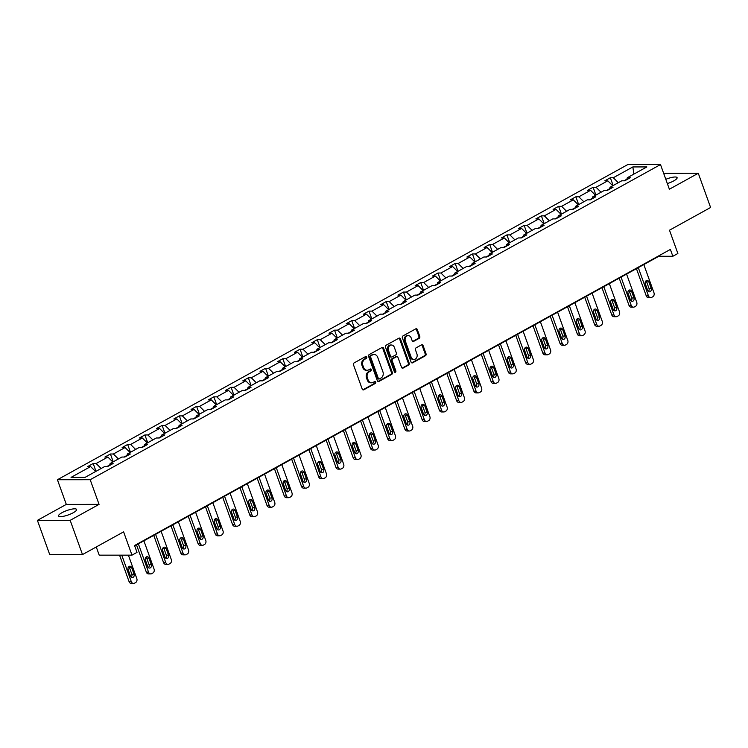 <?xml version="1.0" encoding="UTF-8"?>
<svg xmlns="http://www.w3.org/2000/svg" width="748" height="748" viewBox="0 0 748 748"><rect width="100%" height="100%" fill="white"/><g stroke="black" fill="none" stroke-linecap="round" stroke-linejoin="round"><path stroke-width="1.12" d="M366.726 357.077A1.029 0.832 90 0 0 365.622 356.553L354.103 362.92A1.468 1.187 90 0 0 353.505 364.865L362.21 389.063A1.468 1.187 90 0 0 363.78 389.811L375.309 383.444A1.029 0.832 90 0 0 374.626 381.564L373.14 382.387A4.712 3.805 90 0 1 371.588 382.789A4.712 3.805 90 0 1 368.119 380.003L367.39 377.983A4.712 3.805 90 0 1 369.316 371.765L370.802 370.943A1.029 0.832 90 0 0 370.129 369.054L368.633 369.886A4.712 3.805 90 0 1 367.09 370.288A4.712 3.805 90 0 1 363.612 367.502L362.892 365.482A4.712 3.805 90 0 1 364.809 359.264L366.305 358.442A1.029 0.832 90 0 0 366.726 357.077M367.09 370.288L366.202 370.288A4.712 3.805 90 0 1 362.733 367.502L362.004 365.482A4.712 3.805 90 0 1 363.93 359.264L365.417 358.442A1.029 0.832 90 0 0 365.51 356.618M362.855 389.83A1.468 1.187 90 0 0 362.892 389.811L374.421 383.444A1.029 0.832 90 0 0 374.514 381.62M371.588 382.789L370.709 382.789A4.712 3.805 90 0 1 367.231 380.003L366.501 377.983A4.712 3.805 90 0 1 368.427 371.765L369.914 370.943A1.029 0.832 90 0 0 370.017 369.119M667.347 183.578A9.593 2.309 -19.8 0 0 673.742 180.894A9.593 2.309 -19.8 0 0 677.108 177.65A9.593 2.309 -19.8 0 0 665.804 179.305M61.925 512.726A9.593 2.309 -19.8 0 0 58.568 515.97A9.593 2.309 -19.8 0 0 64.029 516.167A9.593 2.309 -19.8 0 0 73.267 512.717A9.593 2.309 -19.8 0 0 76.623 509.472A9.593 2.309 -19.8 0 0 71.163 509.276A9.593 2.309 -19.8 0 0 61.925 512.726M82.495 554.577L49.723 554.605L37.4 520.365L70.172 520.337L82.495 554.577L123.607 531.865L131.985 555.147L137.015 552.37L134.547 545.526L670.386 249.421L672.845 256.274L677.875 253.497L669.488 230.206L710.6 207.495L698.277 173.256L665.505 173.274L663.944 174.144M419.179 338.33A1.468 1.187 90 0 0 419.778 336.385L417.337 329.597A1.468 1.187 90 0 0 415.766 328.849L402.966 335.927A1.468 1.187 90 0 0 402.368 337.862L411.073 362.06A1.468 1.187 90 0 0 412.644 362.808L425.444 355.739A1.468 1.187 90 0 0 426.042 353.795L423.097 345.595A1.468 1.187 90 0 0 421.526 344.847L416.047 347.876A1.468 1.187 90 0 0 415.449 349.821L416.907 353.888A3.936 3.179 90 0 1 414.009 359.423A3.936 3.179 90 0 1 411.11 357.095L405.369 341.163A3.936 3.179 90 0 1 408.268 335.618A3.936 3.179 90 0 1 411.176 337.956L412.129 340.611A1.468 1.187 90 0 0 413.7 341.35L419.179 338.33L418.291 338.33A1.468 1.187 90 0 0 418.889 336.385L416.449 329.597A1.468 1.187 90 0 0 415.804 328.83M70.172 520.337L99.063 504.376L90.19 479.72L660.503 164.569L669.376 189.225L698.277 173.256M383.602 348.231A1.468 1.187 90 0 0 382.032 347.493L369.231 354.561A1.468 1.187 90 0 0 368.633 356.506L377.347 380.704A1.468 1.187 90 0 0 378.909 381.452L391.709 374.374A1.468 1.187 90 0 0 392.307 372.429L383.602 348.231L382.714 348.231A1.468 1.187 90 0 0 382.069 347.465M386.099 345.239L398.899 338.171A1.468 1.187 90 0 1 400.47 338.919L409.175 363.117A1.468 1.187 90 0 1 408.576 365.052L403.097 368.081A1.468 1.187 90 0 1 401.536 367.343L398.001 357.525A1.468 1.187 90 0 0 396.431 356.777L392.794 358.788A1.468 1.187 90 0 0 392.195 360.732L395.87 370.952A1.029 0.832 90 0 1 394.355 371.784L385.501 347.184A1.468 1.187 90 0 1 386.099 345.239M626.74 179.679L627.301 177.734L630.265 177.734L624.739 180.792L621.775 180.792L610.059 187.262L613.023 187.262L607.507 190.319L604.534 190.319L592.818 196.789L595.791 196.789L590.265 199.838L587.302 199.847L575.586 206.317L578.55 206.317L573.024 209.365L570.06 209.365L558.345 215.845L561.309 215.835L555.783 218.893L552.819 218.893L541.103 225.363L544.077 225.363L538.551 228.421L535.577 228.421L523.871 234.891L526.835 234.891L521.309 237.948L518.345 237.948L506.63 244.418L509.594 244.418L504.068 247.466L501.104 247.476L489.388 253.946L492.362 253.946L486.836 256.994L483.863 256.994L472.156 263.474L475.12 263.474L469.594 266.522L466.63 266.522L454.915 273.001L457.879 272.992L452.353 276.049L449.389 276.049L437.674 282.52L440.637 282.52L435.121 285.577L432.148 285.577L420.432 292.047L423.405 292.047L417.88 295.095L414.916 295.105L403.2 301.575L406.164 301.575L400.638 304.623L397.674 304.632L385.959 311.103L388.923 311.103L383.397 314.151L380.433 314.151L368.717 320.63L371.691 320.621L366.165 323.678L363.191 323.678L351.485 330.149L354.449 330.149L348.923 333.206L345.959 333.206L334.244 339.676L337.208 339.676L331.682 342.734L328.718 342.734L317.002 349.204L319.976 349.204L314.45 352.252L311.477 352.261L299.77 358.731L302.734 358.731L297.208 361.78L294.245 361.78L282.529 368.259L285.493 368.25L279.967 371.307L277.003 371.307L265.288 377.777L268.252 377.777L262.726 380.835L259.762 380.835L248.046 387.305L251.019 387.305L245.494 390.363L242.52 390.363L230.814 396.833L233.778 396.833L228.252 399.881L225.288 399.89L213.573 406.36L216.537 406.36L211.011 409.408L208.047 409.408L196.331 415.888L199.305 415.888L193.779 418.936L190.805 418.936L179.099 425.416L182.063 425.406L176.537 428.464L173.573 428.464L161.858 434.934L164.822 434.934L159.296 437.991L156.332 437.991L144.616 444.462L147.58 444.462L142.064 447.519L139.091 447.519L127.375 453.989L130.348 453.989L124.823 457.037L121.859 457.047L110.143 463.517L113.107 463.517L107.581 466.565L104.617 466.565L85.057 477.374L71.06 477.383L90.62 466.574L87.656 466.584L93.182 463.526L96.146 463.526L107.862 457.056L104.898 457.056L110.424 453.999L113.387 453.999L125.103 447.528L122.13 447.528L127.656 444.471L130.629 444.471L142.335 438.001L139.371 438.001L144.897 434.953L147.861 434.943L159.576 428.473L156.613 428.473L162.138 425.425L165.102 425.425L176.818 418.945L173.845 418.945L179.37 415.897L182.344 415.897L194.059 409.418L191.086 409.427L196.612 406.37L199.576 406.37L211.291 399.899L208.327 399.899L213.853 396.842L216.817 396.842L228.533 390.372L225.569 390.372L231.095 387.314L234.059 387.314L245.774 380.844L242.801 380.844L248.327 377.796L251.3 377.787L263.006 371.317L260.042 371.317L265.568 368.268L268.532 368.268L280.248 361.789L277.284 361.798L282.809 358.741L285.773 358.741L297.489 352.271L294.516 352.271L300.041 349.213L303.015 349.213L314.721 342.743L311.757 342.743L317.283 339.686L320.247 339.686L331.962 333.215L328.998 333.215L334.524 330.167L337.488 330.158L349.204 323.688L346.24 323.688L351.756 320.64L354.73 320.64L366.445 314.16L363.472 314.169L368.998 311.112L371.962 311.112L383.677 304.632L380.713 304.642L386.239 301.584L389.203 301.584L400.919 295.114L397.955 295.114L403.481 292.057L406.445 292.057L418.16 285.586L415.187 285.586L420.713 282.538L423.686 282.529L435.392 276.059L432.428 276.059L437.954 273.011L440.918 273.011L452.634 266.531L449.67 266.531L455.195 263.483L458.159 263.483L469.875 257.003L466.902 257.013L472.427 253.955L475.401 253.955L487.107 247.485L484.143 247.485L489.669 244.428L492.633 244.428L504.348 237.958L501.384 237.958L506.91 234.9L509.874 234.9L521.59 228.43L518.626 228.43L524.142 225.382L527.116 225.372L538.831 218.902L535.858 218.902L541.384 215.854L544.357 215.854L556.063 209.375L553.099 209.384L558.625 206.326L561.589 206.326L573.305 199.856L570.341 199.856L575.866 196.799L578.83 196.799L590.546 190.329L587.573 190.329L593.099 187.271L596.072 187.271L607.778 180.801L604.814 180.801L610.34 177.753L613.304 177.744L632.864 166.935L646.861 166.926L627.301 177.734M90.19 479.72L57.418 479.739L627.731 164.597L660.503 164.569M609.648 188.72L606.759 190.319M612.78 185.766L607.778 180.801M601.065 192.236L596.072 187.271M609.508 189.207L610.059 187.262M592.407 198.248L589.518 199.838M595.539 195.284L590.546 190.329M583.823 201.764L578.83 196.799M592.266 198.734L592.818 196.789M575.165 207.776L572.276 209.365M578.298 204.812L573.305 199.856M566.591 211.282L561.589 206.326M575.025 208.262L575.586 206.317M557.924 217.294L555.044 218.893M561.065 214.339L556.063 209.375M549.35 220.81L544.357 215.854M557.784 217.79L558.345 215.845M540.692 226.822L537.803 228.421M543.824 223.867L538.831 218.902M532.109 230.337L527.116 225.372M540.552 227.317L541.103 225.363M523.45 236.349L520.561 237.948M526.583 233.395L521.59 228.43M514.876 239.865L509.874 234.9M523.31 236.836L523.871 234.891M506.209 245.877L503.329 247.466M509.351 242.913L504.348 237.958M497.635 249.393L492.633 244.428M506.069 246.363L506.63 244.418M488.977 255.405L486.088 256.994M492.109 252.441L487.107 247.485M480.394 258.92L475.401 253.955M488.837 255.891L489.388 253.946M471.736 264.932L468.846 266.522M474.868 261.968L469.875 257.003M463.152 268.439L458.159 263.483M471.595 265.418L472.156 263.474M454.494 274.451L451.614 276.049M457.636 271.496L452.634 266.531M445.92 277.966L440.918 273.011M454.354 274.946L454.915 273.001M437.262 283.978L434.373 285.577M440.394 281.024L435.392 276.059M428.679 287.494L423.686 282.529M437.122 284.464L437.674 282.52M420.021 293.506L417.132 295.105M423.153 290.551L418.16 285.586M411.437 297.021L406.445 292.057M419.88 293.992L420.432 292.047M402.779 303.034L399.89 304.623M405.912 300.07L400.919 295.114M394.205 306.549L389.203 301.584M402.639 303.52L403.2 301.575M385.538 312.561L382.658 314.151M388.68 309.597L383.677 304.632M376.964 316.067L371.962 311.112M385.398 313.047L385.959 311.103M368.306 322.079L365.417 323.678M371.438 319.125L366.445 314.16M359.723 325.595L354.73 320.64M368.166 322.575L368.717 320.63M351.064 331.607L348.175 333.206M354.197 328.653L349.204 323.688M342.491 335.123L337.488 330.158M350.924 332.093L351.485 330.149M333.823 341.135L330.943 342.734M336.965 338.18L331.962 333.215M325.249 344.65L320.247 339.686M333.683 341.621L334.244 339.676M316.591 350.662L313.702 352.252M319.723 347.698L314.721 342.743M308.008 354.178L303.015 349.213M316.451 351.149L317.002 349.204M299.35 360.19L296.46 361.78M302.482 357.226L297.489 352.271M290.766 363.706L285.773 358.741M299.209 360.676L299.77 358.731M282.108 369.708L279.228 371.307M285.24 366.754L280.248 361.789M273.534 373.224L268.532 368.268M281.968 370.204L282.529 368.259M264.867 379.236L261.987 380.835M268.008 376.281L263.006 371.317M256.293 382.752L251.3 377.787M264.727 379.732L265.288 377.777M247.635 388.764L244.746 390.363M250.767 385.809L245.774 380.844M239.051 392.279L234.059 387.314M247.495 389.25L248.046 387.305M230.393 398.291L227.504 399.881M233.526 395.327L228.533 390.372M221.819 401.807L216.817 396.842M230.253 398.778L230.814 396.833M213.152 407.819L210.272 409.408M216.294 404.855L211.291 399.899M204.578 411.335L199.576 406.37M213.012 408.305L213.573 406.36M195.92 417.347L193.031 418.936M199.052 414.383L194.059 409.418M187.337 420.853L182.344 415.897M195.78 417.833L196.331 415.888M178.679 426.865L175.789 428.464M181.811 423.91L176.818 418.945M170.095 430.381L165.102 425.425M178.538 427.36L179.099 425.416M161.437 436.393L158.557 437.991M164.579 433.438L159.576 428.473M152.863 439.908L147.861 434.943M161.297 436.879L161.858 434.934M144.205 445.92L141.316 447.519M147.337 442.966L142.335 438.001M135.622 449.436L130.629 444.471M144.065 446.406L144.616 444.462M126.964 455.448L124.075 457.037M130.096 452.484L125.103 447.528M118.38 458.963L113.387 453.999M126.823 455.934L127.375 453.989M109.722 464.976L106.833 466.565M112.855 462.012L107.862 457.056M101.148 468.482L96.146 463.526M109.582 465.462L110.143 463.517M95.622 471.539L90.62 466.574M96.268 546.975L99.213 555.166L131.985 555.147M99.063 504.376L66.301 504.395L37.4 520.365M66.301 504.395L57.418 479.739M134.687 545.909L658.81 256.284L672.845 256.274M626.88 179.193L624 180.792M618.306 182.708L613.304 177.744M632.864 166.935L633.855 174.116M95.996 471.334L93.182 463.526M113.228 461.806L110.424 453.999M130.47 452.278L127.656 444.471M147.711 442.76L144.897 434.953M164.943 433.232L162.138 425.425M182.185 423.705L179.37 415.897M199.426 414.177L196.612 406.37M216.658 404.649L213.853 396.842M233.9 395.131L231.095 387.314M251.141 385.603L248.327 377.796M268.382 376.076L265.568 368.268M285.614 366.548L282.809 358.741M302.856 357.02L300.041 349.213M320.097 347.493L317.283 339.686M337.329 337.974L334.524 330.167M354.571 328.447L351.756 320.64M371.812 318.919L368.998 311.112M389.044 309.392L386.239 301.584M406.286 299.864L403.481 292.057M423.527 290.346L420.713 282.538M440.768 280.818L437.954 273.011M458 271.29L455.195 263.483M475.242 261.763L472.427 253.955M492.483 252.235L489.669 244.428M509.715 242.707L506.91 234.9M526.957 233.189L524.142 225.382M544.198 223.661L541.384 215.854M561.439 214.134L558.625 206.326M578.672 204.606L575.866 196.799M595.913 195.078L593.099 187.271M613.154 185.56L610.34 177.753M377.983 381.471A1.468 1.187 90 0 0 378.03 381.452L390.821 374.374A1.468 1.187 90 0 0 391.428 372.429L382.714 348.231M371.101 355.786A1.029 0.832 90 0 0 370.681 357.142L378.329 378.385A1.029 0.832 90 0 0 379.423 378.909L381.003 378.039A4.712 3.805 90 0 0 382.92 371.821L377.693 357.301A4.712 3.805 90 0 0 374.224 354.505A4.712 3.805 90 0 0 372.672 354.917L370.213 355.786A1.029 0.832 90 0 0 369.793 357.151L370.681 357.142M379.086 378.993L378.208 379.002A1.029 0.832 90 0 1 377.441 378.385L369.793 357.151M374.224 354.505L373.336 354.505A4.712 3.805 90 0 0 371.793 354.917L372.672 354.917M370.213 355.786L371.793 354.917M402.172 368.11A1.468 1.187 90 0 0 402.218 368.081L407.688 365.061A1.468 1.187 90 0 0 408.296 363.117L399.582 338.919A1.468 1.187 90 0 0 398.936 338.152M396.917 356.656L396.029 356.656A1.468 1.187 90 0 0 395.542 356.777L391.915 358.788A1.468 1.187 90 0 0 391.307 360.732L394.991 370.952L395.87 370.952M394.673 372.242A1.029 0.832 90 0 0 394.991 370.952M394.336 347.343A3.936 3.179 90 0 0 391.428 345.006A3.936 3.179 90 0 0 388.53 350.55L390.55 356.16A1.468 1.187 90 0 0 392.12 356.908L395.748 354.898A1.468 1.187 90 0 0 396.356 352.953L394.336 347.343M391.428 345.006L390.54 345.006A3.936 3.179 90 0 0 387.642 350.55L388.53 350.55M391.634 357.03L390.746 357.03A1.468 1.187 90 0 1 389.661 356.16L387.642 350.55M412.774 341.378A1.468 1.187 90 0 0 412.812 341.359L418.291 338.33M408.268 335.618L407.389 335.618A3.936 3.179 90 0 0 404.49 341.163L405.369 341.163M414.009 359.423L413.13 359.423A3.936 3.179 90 0 1 410.222 357.095L404.49 341.163M411.718 362.827A1.468 1.187 90 0 0 411.755 362.808L424.555 355.739A1.468 1.187 90 0 0 425.163 353.795L422.209 345.595A1.468 1.187 90 0 0 421.563 344.828M119.549 555.156L129.086 581.654A3.001 2.422 -90 0 0 131.293 583.431L133.509 583.431A3.001 2.422 90 0 0 134.49 583.169L135.603 582.552A3.001 2.422 90 0 0 136.819 578.597L128.385 555.147M133.509 583.431A3.001 2.422 90 0 1 131.302 581.645L121.756 555.156M131.181 577.157A2.403 1.935 90 0 0 131.835 574.212L129.469 567.639A2.403 1.935 90 0 0 128.815 566.647M134.051 574.212L131.685 567.639A2.403 1.935 90 0 0 129.918 566.217A2.403 1.935 90 0 0 128.151 569.593L130.517 576.166A2.403 1.935 90 0 0 132.284 577.587A2.403 1.935 90 0 0 134.051 574.212L131.835 574.212M136.519 544.89L146.318 572.126A3.001 2.422 -90 0 0 148.534 573.903L150.75 573.903A3.001 2.422 90 0 0 151.732 573.641L152.835 573.033A3.001 2.422 90 0 0 154.06 569.069L143.887 540.823M150.75 573.903A3.001 2.422 90 0 1 148.534 572.126L138.371 543.871M148.422 567.639A2.403 1.935 90 0 0 149.076 564.693L146.711 558.12A2.403 1.935 90 0 0 146.047 557.12M151.292 564.684L148.927 558.111A2.403 1.935 90 0 0 147.16 556.69A2.403 1.935 90 0 0 145.393 560.065L147.758 566.638A2.403 1.935 90 0 0 149.525 568.069A2.403 1.935 90 0 0 151.292 564.684L149.076 564.693M153.761 535.372L163.56 562.599A3.001 2.422 -90 0 0 165.776 564.375L167.991 564.375A3.001 2.422 90 0 0 168.973 564.114L170.077 563.506A3.001 2.422 90 0 0 171.301 559.541L161.129 531.295M167.991 564.375A3.001 2.422 90 0 1 165.776 562.599L155.603 534.343M165.654 558.111A2.403 1.935 90 0 0 166.318 555.166L163.952 548.593A2.403 1.935 90 0 0 163.288 547.601M168.534 555.166L166.168 548.593A2.403 1.935 90 0 0 164.392 547.162A2.403 1.935 90 0 0 162.625 550.547L164.99 557.12A2.403 1.935 90 0 0 166.767 558.541A2.403 1.935 90 0 0 168.534 555.166L166.318 555.166M170.993 525.844L180.801 553.071A3.001 2.422 -90 0 0 183.008 554.848L185.224 554.848A3.001 2.422 90 0 0 186.215 554.586L187.318 553.978A3.001 2.422 90 0 0 188.543 550.014L178.37 521.767M185.224 554.848A3.001 2.422 90 0 1 183.017 553.071L172.844 524.825M182.895 548.583A2.403 1.935 90 0 0 183.559 545.638L181.184 539.065A2.403 1.935 90 0 0 180.53 538.074M185.766 545.638L183.4 539.065A2.403 1.935 90 0 0 181.633 537.644A2.403 1.935 90 0 0 179.866 541.019L182.232 547.592A2.403 1.935 90 0 0 183.999 549.013A2.403 1.935 90 0 0 185.766 545.638L183.559 545.638M188.234 516.316L198.042 543.544A3.001 2.422 -90 0 0 200.249 545.32L202.465 545.32A3.001 2.422 90 0 0 203.447 545.058L204.55 544.451A3.001 2.422 90 0 0 205.775 540.495L195.611 512.24M202.465 545.32A3.001 2.422 90 0 1 200.249 543.544L190.086 515.297M200.137 539.056A2.403 1.935 90 0 0 200.791 536.11L198.426 529.537A2.403 1.935 90 0 0 197.762 528.546M203.007 536.11L200.642 529.537A2.403 1.935 90 0 0 198.875 528.116A2.403 1.935 90 0 0 197.107 531.491L199.473 538.064A2.403 1.935 90 0 0 201.24 539.486A2.403 1.935 90 0 0 203.007 536.11L200.791 536.11M205.476 506.789L215.274 534.016A3.001 2.422 -90 0 0 217.49 535.802L219.706 535.792A3.001 2.422 90 0 0 220.688 535.54L221.791 534.923A3.001 2.422 90 0 0 223.016 530.968L212.843 502.712M219.706 535.792A3.001 2.422 90 0 1 217.49 534.016L207.318 505.77M217.369 529.528A2.403 1.935 90 0 0 218.033 526.583L215.667 520.01A2.403 1.935 90 0 0 215.003 519.019M220.249 526.583L217.883 520.01A2.403 1.935 90 0 0 216.107 518.588A2.403 1.935 90 0 0 214.339 521.964L216.714 528.537A2.403 1.935 90 0 0 218.481 529.958A2.403 1.935 90 0 0 220.249 526.583L218.033 526.583M222.708 497.261L232.516 524.498A3.001 2.422 -90 0 0 234.732 526.274L236.938 526.274A3.001 2.422 90 0 0 237.929 526.012L239.033 525.405A3.001 2.422 90 0 0 240.258 521.44L230.085 493.194M236.938 526.274A3.001 2.422 90 0 1 234.732 524.488L224.559 496.242M234.61 520A2.403 1.935 90 0 0 235.274 517.064L232.909 510.482A2.403 1.935 90 0 0 232.245 509.491M237.481 517.055L235.115 510.482A2.403 1.935 90 0 0 233.348 509.061A2.403 1.935 90 0 0 231.581 512.436L233.946 519.009A2.403 1.935 90 0 0 235.723 520.44A2.403 1.935 90 0 0 237.481 517.055L235.274 517.064M239.949 487.743L249.757 514.97A3.001 2.422 -90 0 0 251.964 516.746L254.18 516.746A3.001 2.422 90 0 0 255.161 516.485L256.274 515.877A3.001 2.422 90 0 0 257.49 511.913L247.326 483.666M254.18 516.746A3.001 2.422 90 0 1 251.964 514.97L241.8 486.714M251.852 510.482A2.403 1.935 90 0 0 252.506 507.537L250.141 500.964A2.403 1.935 90 0 0 249.477 499.973M254.722 507.537L252.356 500.964A2.403 1.935 90 0 0 250.589 499.533A2.403 1.935 90 0 0 248.822 502.908L251.188 509.491A2.403 1.935 90 0 0 252.955 510.912A2.403 1.935 90 0 0 254.722 507.537L252.506 507.537M257.19 478.215L266.989 505.442A3.001 2.422 -90 0 0 269.205 507.219L271.421 507.219A3.001 2.422 90 0 0 272.403 506.957L273.506 506.349A3.001 2.422 90 0 0 274.731 502.385L264.558 474.139M271.421 507.219A3.001 2.422 90 0 1 269.205 505.442L259.032 477.196M269.093 500.954A2.403 1.935 90 0 0 269.748 498.009L267.382 491.436A2.403 1.935 90 0 0 266.718 490.445M271.963 498.009L269.598 491.436A2.403 1.935 90 0 0 267.831 490.015A2.403 1.935 90 0 0 266.064 493.39L268.429 499.963A2.403 1.935 90 0 0 270.196 501.384A2.403 1.935 90 0 0 271.963 498.009L269.748 498.009M274.432 468.687L284.231 495.915A3.001 2.422 -90 0 0 286.447 497.691L288.653 497.691A3.001 2.422 90 0 0 289.644 497.429L290.748 496.822A3.001 2.422 90 0 0 291.972 492.867L281.8 464.611M288.653 497.691A3.001 2.422 90 0 1 286.447 495.915L276.274 467.668M286.325 491.427A2.403 1.935 90 0 0 286.989 488.481L284.623 481.908A2.403 1.935 90 0 0 283.959 480.917M289.205 488.481L286.83 481.908A2.403 1.935 90 0 0 285.063 480.487A2.403 1.935 90 0 0 283.296 483.863L285.661 490.436A2.403 1.935 90 0 0 287.438 491.857A2.403 1.935 90 0 0 289.205 488.481L286.989 488.481M291.664 459.16L301.472 486.387A3.001 2.422 -90 0 0 303.679 488.173L305.895 488.164A3.001 2.422 90 0 0 306.876 487.911L307.989 487.294A3.001 2.422 90 0 0 309.214 483.339L299.041 455.083M305.895 488.164A3.001 2.422 90 0 1 303.688 486.387L293.515 458.141M303.566 481.899A2.403 1.935 90 0 0 304.23 478.954L301.855 472.381A2.403 1.935 90 0 0 301.201 471.39M306.437 478.954L304.071 472.381A2.403 1.935 90 0 0 302.304 470.959A2.403 1.935 90 0 0 300.537 474.335L302.903 480.908A2.403 1.935 90 0 0 304.67 482.329A2.403 1.935 90 0 0 306.437 478.954L304.23 478.954M308.905 449.632L318.704 476.869A3.001 2.422 -90 0 0 320.92 478.645L323.136 478.645A3.001 2.422 90 0 0 324.118 478.383L325.221 477.766A3.001 2.422 90 0 0 326.446 473.811L316.273 445.565M323.136 478.645A3.001 2.422 90 0 1 320.92 476.859L310.757 448.613M320.808 472.371A2.403 1.935 90 0 0 321.462 469.426L319.097 462.853A2.403 1.935 90 0 0 318.433 461.862M323.678 469.426L321.313 462.853A2.403 1.935 90 0 0 319.546 461.432A2.403 1.935 90 0 0 317.778 464.807L320.144 471.38A2.403 1.935 90 0 0 321.911 472.801A2.403 1.935 90 0 0 323.678 469.426L321.462 469.426M326.147 440.105L335.946 467.341A3.001 2.422 -90 0 0 338.161 469.118L340.377 469.118A3.001 2.422 90 0 0 341.359 468.856L342.462 468.248A3.001 2.422 90 0 0 343.687 464.284L333.514 436.037M340.377 469.118A3.001 2.422 90 0 1 338.161 467.341L327.989 439.085M338.04 462.853A2.403 1.935 90 0 0 338.704 459.908L336.338 453.335A2.403 1.935 90 0 0 335.674 452.334M340.92 459.908L338.554 453.325A2.403 1.935 90 0 0 336.778 451.904A2.403 1.935 90 0 0 335.011 455.28L337.385 461.862A2.403 1.935 90 0 0 339.153 463.283A2.403 1.935 90 0 0 340.92 459.908L338.704 459.908M343.379 430.586L353.187 457.813A3.001 2.422 -90 0 0 355.394 459.59L357.609 459.59A3.001 2.422 90 0 0 358.601 459.328L359.704 458.72A3.001 2.422 90 0 0 360.929 454.756L350.756 426.51M357.609 459.59A3.001 2.422 90 0 1 355.403 457.813L345.23 429.567M355.281 453.325A2.403 1.935 90 0 0 355.945 450.38L353.57 443.807A2.403 1.935 90 0 0 352.916 442.816M358.152 450.38L355.786 443.807A2.403 1.935 90 0 0 354.019 442.386A2.403 1.935 90 0 0 352.252 445.761L354.617 452.334A2.403 1.935 90 0 0 356.385 453.756A2.403 1.935 90 0 0 358.152 450.38L355.945 450.38M360.62 421.059L370.428 448.286A3.001 2.422 -90 0 0 372.635 450.062L374.851 450.062A3.001 2.422 90 0 0 375.833 449.8L376.936 449.193A3.001 2.422 90 0 0 378.161 445.228L367.997 416.982M374.851 450.062A3.001 2.422 90 0 1 372.635 448.286L362.471 420.039M372.523 443.798A2.403 1.935 90 0 0 373.177 440.853L370.812 434.279A2.403 1.935 90 0 0 370.148 433.288M375.393 440.853L373.028 434.279A2.403 1.935 90 0 0 371.26 432.858A2.403 1.935 90 0 0 369.493 436.234L371.859 442.807A2.403 1.935 90 0 0 373.626 444.228A2.403 1.935 90 0 0 375.393 440.853L373.177 440.853M377.862 411.531L387.66 438.758A3.001 2.422 -90 0 0 389.876 440.535L392.092 440.535A3.001 2.422 90 0 0 393.074 440.282L394.177 439.665A3.001 2.422 90 0 0 395.402 435.71L385.229 407.454M392.092 440.535A3.001 2.422 90 0 1 389.876 438.758L379.704 410.512M389.755 434.27A2.403 1.935 90 0 0 390.419 431.325L388.053 424.752A2.403 1.935 90 0 0 387.389 423.761M392.635 431.325L390.269 424.752A2.403 1.935 90 0 0 388.493 423.331A2.403 1.935 90 0 0 386.735 426.706L389.1 433.279A2.403 1.935 90 0 0 390.867 434.7A2.403 1.935 90 0 0 392.635 431.325L390.419 431.325M395.103 402.003L404.902 429.24A3.001 2.422 -90 0 0 407.118 431.016L409.324 431.007A3.001 2.422 90 0 0 410.315 430.755L411.419 430.137A3.001 2.422 90 0 0 412.644 426.182L402.471 397.936M409.324 431.007A3.001 2.422 90 0 1 407.118 429.23L396.945 400.984M406.996 424.742A2.403 1.935 90 0 0 407.66 421.797L405.294 415.224A2.403 1.935 90 0 0 404.631 414.233M409.876 421.797L407.501 415.224A2.403 1.935 90 0 0 405.734 413.803A2.403 1.935 90 0 0 403.967 417.178L406.332 423.751A2.403 1.935 90 0 0 408.109 425.173A2.403 1.935 90 0 0 409.876 421.797L407.66 421.797M412.335 392.476L422.143 419.712A3.001 2.422 -90 0 0 424.35 421.489L426.566 421.489A3.001 2.422 90 0 0 427.547 421.227L428.66 420.619A3.001 2.422 90 0 0 429.876 416.655L419.712 388.408M426.566 421.489A3.001 2.422 90 0 1 424.359 419.712L414.186 391.456M424.238 415.224A2.403 1.935 90 0 0 424.892 412.279L422.526 405.706A2.403 1.935 90 0 0 421.863 404.705M427.108 412.27L424.742 405.697A2.403 1.935 90 0 0 422.975 404.275A2.403 1.935 90 0 0 421.208 407.651L423.574 414.224A2.403 1.935 90 0 0 425.341 415.654A2.403 1.935 90 0 0 427.108 412.27L424.892 412.279M429.576 382.957L439.375 410.185A3.001 2.422 -90 0 0 441.591 411.961L443.807 411.961A3.001 2.422 90 0 0 444.789 411.699L445.892 411.091A3.001 2.422 90 0 0 447.117 407.127L436.944 378.881M443.807 411.961A3.001 2.422 90 0 1 441.591 410.185L431.418 381.929M441.479 405.697A2.403 1.935 90 0 0 442.133 402.751L439.768 396.178A2.403 1.935 90 0 0 439.104 395.187M444.349 402.751L441.984 396.178A2.403 1.935 90 0 0 440.217 394.748A2.403 1.935 90 0 0 438.45 398.132L440.815 404.705A2.403 1.935 90 0 0 442.582 406.127A2.403 1.935 90 0 0 444.349 402.751L442.133 402.751M446.818 373.43L456.617 400.657A3.001 2.422 -90 0 0 458.833 402.433L461.049 402.433A3.001 2.422 90 0 0 462.03 402.172L463.134 401.564A3.001 2.422 90 0 0 464.358 397.599L454.186 369.353M461.049 402.433A3.001 2.422 90 0 1 458.833 400.657L448.66 372.411M458.711 396.169A2.403 1.935 90 0 0 459.375 393.224L457.009 386.651A2.403 1.935 90 0 0 456.345 385.659M461.591 393.224L459.225 386.651A2.403 1.935 90 0 0 457.449 385.229A2.403 1.935 90 0 0 455.682 388.605L458.047 395.178A2.403 1.935 90 0 0 459.824 396.599A2.403 1.935 90 0 0 461.591 393.224L459.375 393.224M464.05 363.902L473.858 391.129A3.001 2.422 -90 0 0 476.065 392.906L478.281 392.906A3.001 2.422 90 0 0 479.262 392.644L480.375 392.036A3.001 2.422 90 0 0 481.6 388.081L471.427 359.825M478.281 392.906A3.001 2.422 90 0 1 476.074 391.129L465.901 362.883M475.952 386.641A2.403 1.935 90 0 0 476.616 383.696L474.241 377.123A2.403 1.935 90 0 0 473.587 376.132M478.823 383.696L476.457 377.123A2.403 1.935 90 0 0 474.69 375.702A2.403 1.935 90 0 0 472.923 379.077L475.289 385.65A2.403 1.935 90 0 0 477.056 387.071A2.403 1.935 90 0 0 478.823 383.696L476.616 383.696M481.291 354.374L491.099 381.602A3.001 2.422 -90 0 0 493.306 383.387L495.522 383.378A3.001 2.422 90 0 0 496.504 383.126L497.607 382.509A3.001 2.422 90 0 0 498.832 378.553L488.668 350.298M495.522 383.378A3.001 2.422 90 0 1 493.306 381.602L483.143 353.355M493.194 377.114A2.403 1.935 90 0 0 493.848 374.168L491.483 367.595A2.403 1.935 90 0 0 490.819 366.604M496.064 374.168L493.699 367.595A2.403 1.935 90 0 0 491.932 366.174A2.403 1.935 90 0 0 490.164 369.549L492.53 376.122A2.403 1.935 90 0 0 494.297 377.544A2.403 1.935 90 0 0 496.064 374.168L493.848 374.168M498.533 344.847L508.331 372.083A3.001 2.422 -90 0 0 510.547 373.86L512.763 373.86A3.001 2.422 90 0 0 513.745 373.598L514.848 372.981A3.001 2.422 90 0 0 516.073 369.026L505.9 340.779M512.763 373.86A3.001 2.422 90 0 1 510.547 372.074L500.375 343.828M510.426 367.586A2.403 1.935 90 0 0 511.09 364.65L508.724 358.068A2.403 1.935 90 0 0 508.06 357.077M513.306 364.641L510.94 358.068A2.403 1.935 90 0 0 509.164 356.646A2.403 1.935 90 0 0 507.396 360.022L509.771 366.595A2.403 1.935 90 0 0 511.539 368.016A2.403 1.935 90 0 0 513.306 364.641L511.09 364.65M515.765 335.328L525.573 362.556A3.001 2.422 -90 0 0 527.789 364.332L529.995 364.332A3.001 2.422 90 0 0 530.986 364.07L532.09 363.463A3.001 2.422 90 0 0 533.315 359.498L523.142 331.252M529.995 364.332A3.001 2.422 90 0 1 527.789 362.556L517.616 334.3M527.667 358.068A2.403 1.935 90 0 0 528.331 355.122L525.966 348.549A2.403 1.935 90 0 0 525.302 347.558M530.538 355.122L528.172 348.54A2.403 1.935 90 0 0 526.405 347.119A2.403 1.935 90 0 0 524.638 350.494L527.003 357.077A2.403 1.935 90 0 0 528.78 358.498A2.403 1.935 90 0 0 530.538 355.122L528.331 355.122M533.006 325.801L542.814 353.028A3.001 2.422 -90 0 0 545.021 354.804L547.237 354.804A3.001 2.422 90 0 0 548.219 354.543L549.322 353.935A3.001 2.422 90 0 0 550.547 349.971L540.383 321.724M547.237 354.804A3.001 2.422 90 0 1 545.021 353.028L534.857 324.782M544.909 348.54A2.403 1.935 90 0 0 545.563 345.595L543.198 339.022A2.403 1.935 90 0 0 542.534 338.031M547.779 345.595L545.414 339.022A2.403 1.935 90 0 0 543.646 337.6A2.403 1.935 90 0 0 541.879 340.976L544.245 347.549A2.403 1.935 90 0 0 546.012 348.97A2.403 1.935 90 0 0 547.779 345.595L545.563 345.595M550.248 316.273L560.046 343.5A3.001 2.422 -90 0 0 562.262 345.277L564.478 345.277A3.001 2.422 90 0 0 565.46 345.015L566.563 344.407A3.001 2.422 90 0 0 567.788 340.443L557.615 312.197M564.478 345.277A3.001 2.422 90 0 1 562.262 343.5L552.089 315.254M562.15 339.012A2.403 1.935 90 0 0 562.805 336.067L560.439 329.494A2.403 1.935 90 0 0 559.775 328.503M565.02 336.067L562.655 329.494A2.403 1.935 90 0 0 560.878 328.073A2.403 1.935 90 0 0 559.121 331.448L561.486 338.021A2.403 1.935 90 0 0 563.253 339.442A2.403 1.935 90 0 0 565.02 336.067L562.805 336.067M567.489 306.745L577.288 333.973A3.001 2.422 -90 0 0 579.504 335.759L581.71 335.749A3.001 2.422 90 0 0 582.701 335.497L583.805 334.88A3.001 2.422 90 0 0 585.03 330.925L574.857 302.669M581.71 335.749A3.001 2.422 90 0 1 579.504 333.973L569.331 305.726M579.382 329.485A2.403 1.935 90 0 0 580.046 326.539L577.68 319.966A2.403 1.935 90 0 0 577.017 318.975M582.262 326.539L579.887 319.966A2.403 1.935 90 0 0 578.12 318.545A2.403 1.935 90 0 0 576.353 321.921L578.718 328.494A2.403 1.935 90 0 0 580.495 329.915A2.403 1.935 90 0 0 582.262 326.539L580.046 326.539M584.721 297.218L594.529 324.454A3.001 2.422 -90 0 0 596.736 326.231L598.952 326.231A3.001 2.422 90 0 0 599.933 325.969L601.046 325.352A3.001 2.422 90 0 0 602.262 321.397L592.098 293.151M598.952 326.231A3.001 2.422 90 0 1 596.745 324.445L586.572 296.199M596.624 319.957A2.403 1.935 90 0 0 597.278 317.012L594.912 310.439A2.403 1.935 90 0 0 594.258 309.448M599.494 317.012L597.128 310.439A2.403 1.935 90 0 0 595.361 309.018A2.403 1.935 90 0 0 593.594 312.393L595.96 318.966A2.403 1.935 90 0 0 597.727 320.387A2.403 1.935 90 0 0 599.494 317.012L597.278 317.012M601.962 287.69L611.761 314.927A3.001 2.422 -90 0 0 613.977 316.703L616.193 316.703A3.001 2.422 90 0 0 617.175 316.441L618.278 315.834A3.001 2.422 90 0 0 619.503 311.869L609.33 283.623M616.193 316.703A3.001 2.422 90 0 1 613.977 314.927L603.814 286.671M613.865 310.439A2.403 1.935 90 0 0 614.519 307.493L612.154 300.92A2.403 1.935 90 0 0 611.49 299.92M616.735 307.493L614.37 300.911A2.403 1.935 90 0 0 612.603 299.49A2.403 1.935 90 0 0 610.836 302.865L613.201 309.438A2.403 1.935 90 0 0 614.968 310.869A2.403 1.935 90 0 0 616.735 307.493L614.519 307.493M619.204 278.172L629.003 305.399A3.001 2.422 -90 0 0 631.219 307.176L633.434 307.176A3.001 2.422 90 0 0 634.416 306.914L635.52 306.306A3.001 2.422 90 0 0 636.744 302.342L626.572 274.095M633.434 307.176A3.001 2.422 90 0 1 631.219 305.399L621.046 277.143M631.097 300.911A2.403 1.935 90 0 0 631.761 297.966L629.395 291.393A2.403 1.935 90 0 0 628.731 290.402M633.977 297.966L631.611 291.393A2.403 1.935 90 0 0 629.835 289.962A2.403 1.935 90 0 0 628.068 293.347L630.433 299.92A2.403 1.935 90 0 0 632.21 301.341A2.403 1.935 90 0 0 633.977 297.966L631.761 297.966M636.436 268.644L646.244 295.871A3.001 2.422 -90 0 0 648.451 297.648L650.667 297.648A3.001 2.422 90 0 0 651.658 297.386L652.761 296.778A3.001 2.422 90 0 0 653.986 292.814L643.813 264.568M650.667 297.648A3.001 2.422 90 0 1 648.46 295.871L638.287 267.625M648.338 291.383A2.403 1.935 90 0 0 649.002 288.438L646.627 281.865A2.403 1.935 90 0 0 645.973 280.874M651.209 288.438L648.843 281.865A2.403 1.935 90 0 0 647.076 280.444A2.403 1.935 90 0 0 645.309 283.819L647.675 290.392A2.403 1.935 90 0 0 649.442 291.814A2.403 1.935 90 0 0 651.209 288.438L649.002 288.438M363.93 359.264L364.809 359.264M362.004 365.482L362.892 365.482M362.733 367.502L363.612 367.502M369.914 370.943L370.802 370.943M368.427 371.765L369.316 371.765M366.501 377.983L367.39 377.983M367.231 380.003L368.119 380.003M374.421 383.444L375.309 383.444M362.892 389.811L363.78 389.811M365.417 358.442L366.305 358.442M391.428 372.429L392.307 372.429M390.821 374.374L391.709 374.374M378.03 381.452L378.909 381.452M377.441 378.385L378.329 378.385M399.582 338.919L400.47 338.919M408.296 363.117L409.175 363.117M407.688 365.061L408.576 365.052M402.218 368.081L403.097 368.081M395.542 356.777L396.431 356.777M391.915 358.788L392.794 358.788M391.307 360.732L392.195 360.732M389.661 356.16L390.55 356.16M412.812 341.359L413.7 341.35M410.222 357.095L411.11 357.095M422.209 345.595L423.097 345.595M425.163 353.795L426.042 353.795M424.555 355.739L425.444 355.739M411.755 362.808L412.644 362.808M416.449 329.597L417.337 329.597M418.889 336.385L419.778 336.385M131.302 581.645L129.086 581.654M129.469 567.639L131.685 567.639M148.534 572.126L146.318 572.126M146.711 558.12L148.927 558.111M165.776 562.599L163.56 562.599M163.952 548.593L166.168 548.593M183.017 553.071L180.801 553.071M181.184 539.065L183.4 539.065M200.249 543.544L198.042 543.544M198.426 529.537L200.642 529.537M217.49 534.016L215.274 534.016M215.667 520.01L217.883 520.01M234.732 524.488L232.516 524.498M232.909 510.482L235.115 510.482M251.964 514.97L249.757 514.97M250.141 500.964L252.356 500.964M269.205 505.442L266.989 505.442M267.382 491.436L269.598 491.436M286.447 495.915L284.231 495.915M284.623 481.908L286.83 481.908M303.688 486.387L301.472 486.387M301.855 472.381L304.071 472.381M320.92 476.859L318.704 476.869M319.097 462.853L321.313 462.853M338.161 467.341L335.946 467.341M336.338 453.335L338.554 453.325M355.403 457.813L353.187 457.813M353.57 443.807L355.786 443.807M372.635 448.286L370.428 448.286M370.812 434.279L373.028 434.279M389.876 438.758L387.66 438.758M388.053 424.752L390.269 424.752M407.118 429.23L404.902 429.24M405.294 415.224L407.501 415.224M424.359 419.712L422.143 419.712M422.526 405.706L424.742 405.697M441.591 410.185L439.375 410.185M439.768 396.178L441.984 396.178M458.833 400.657L456.617 400.657M457.009 386.651L459.225 386.651M476.074 391.129L473.858 391.129M474.241 377.123L476.457 377.123M493.306 381.602L491.099 381.602M491.483 367.595L493.699 367.595M510.547 372.074L508.331 372.083M508.724 358.068L510.94 358.068M527.789 362.556L525.573 362.556M525.966 348.549L528.172 348.54M545.021 353.028L542.814 353.028M543.198 339.022L545.414 339.022M562.262 343.5L560.046 343.5M560.439 329.494L562.655 329.494M579.504 333.973L577.288 333.973M577.68 319.966L579.887 319.966M596.745 324.445L594.529 324.454M594.912 310.439L597.128 310.439M613.977 314.927L611.761 314.927M612.154 300.92L614.37 300.911M631.219 305.399L629.003 305.399M629.395 291.393L631.611 291.393M648.46 295.871L646.244 295.871M646.627 281.865L648.843 281.865"/></g></svg>
